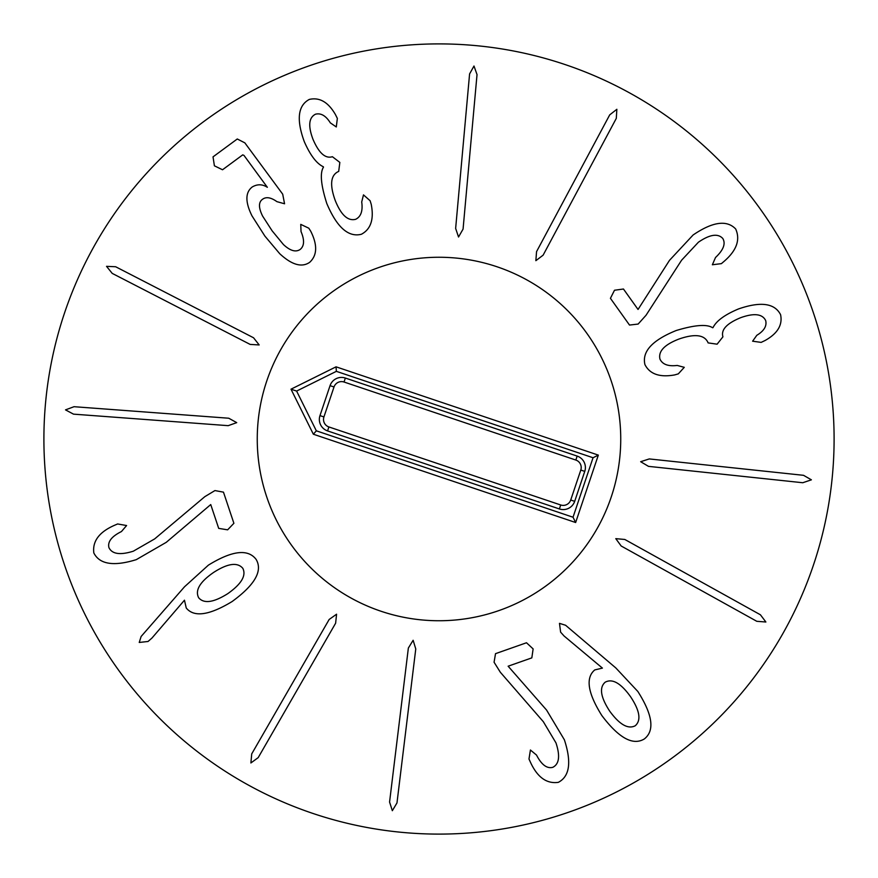 <?xml version="1.0" encoding="UTF-8"?>
<svg xmlns="http://www.w3.org/2000/svg" width="878" height="878" viewBox="0 0 878 878"><rect width="100%" height="100%" fill="white"/><g stroke="black" fill="none" stroke-linecap="round" stroke-linejoin="round"><path stroke-width="1.32" d="M228.192 425.665L73.5 414.142L65.51 409.872L74.048 406.701L228.752 418.224L236.72 422.636L228.192 425.665M250.142 344.406L112.219 273.387L106.534 266.341L115.644 266.747L253.555 337.778L259.175 344.944L250.142 344.406M309.693 262.313C301.812 267.79 291.825 264.926 279.731 253.709L264.915 236.138L251.975 215.845C245.138 201.995 245.225 192.37 252.26 186.959C257.364 183.985 262.39 184.095 267.351 187.299L244.007 155.439L242.745 154.857L222.529 169.761L214.397 165.81L213.025 156.866L237.279 138.987L244.841 142.851L282.705 194.181L284.56 203.773L276.921 201.655C270.995 197.429 266.232 196.606 262.632 199.207C258.45 202.072 258.439 207.691 262.61 216.087L272.125 230.826L283.451 244.567C290.201 250.834 295.776 252.447 300.188 249.429C304.359 246.016 304.633 240.067 301.033 231.594L300.759 224.373L308.826 228.214L310.779 231.32C317.606 245.006 317.243 255.333 309.693 262.313M361.418 234.25C348.445 237.576 336.911 227.347 326.814 203.553C320.898 185.028 319.79 172.9 323.488 167.149L323.334 166.765C316.563 163.571 310.208 155.165 304.249 141.556C296.248 119.529 297.938 105.481 309.319 99.423C319.526 97.074 328.218 102.1 335.396 114.502L337.35 118.398L336.296 126.959L330.337 122.865C325.87 115.72 320.92 112.834 315.487 114.206C308.836 117.564 307.969 125.85 312.897 139.086C318.835 153.035 325.332 158.907 332.389 156.712L339.841 162.408L338.688 171.451L338.052 171.693C330.589 175.457 329.645 185.038 335.22 200.447C341.048 214.978 347.842 221.267 355.634 219.313C360.935 216.734 362.965 210.95 361.714 201.973L363.481 194.883L370.121 200.744L371.24 204.387C374.127 219.237 370.856 229.191 361.418 234.25M455.638 228.434L469.587 73.928L473.988 66.015L477.028 74.597L463.068 229.103L458.535 237.005L455.638 228.434M536.546 251.646L609.716 114.864L616.861 109.289L616.301 118.376L543.12 255.169L535.865 260.678L536.546 251.646M629.504 325.058L610.429 298.322L614.501 290.245L623.457 289.016L638.043 309.462L669.508 260.327L693.115 234.975C712.607 221.728 726.797 219.719 735.665 228.96C740.538 239.782 736.587 250.669 723.79 261.611L721.398 263.641L712.365 264.761L715.515 257.506C723.45 250.011 725.876 243.667 722.781 238.476C717.897 233.186 709.775 234.426 698.427 242.196L681.602 260.206L646.032 315.268L638.13 324.07L629.504 325.058M644.946 364.633C641.818 351.617 652.222 340.247 676.181 330.523C694.794 324.904 706.944 323.982 712.629 327.757L713.013 327.615C716.316 320.898 724.822 314.675 738.519 308.935C760.677 301.275 774.692 303.184 780.575 314.664C782.759 324.904 777.601 333.508 765.089 340.499L761.149 342.387L752.611 341.202L756.803 335.308C764.025 330.962 766.977 326.056 765.693 320.602C762.444 313.885 754.158 312.897 740.856 317.616C726.819 323.334 720.838 329.744 722.923 336.834L717.106 344.187L708.096 342.892L707.855 342.255C704.211 334.727 694.641 333.64 679.155 338.974C664.536 344.571 658.138 351.277 659.96 359.091C662.473 364.436 668.224 366.554 677.212 365.446L684.28 367.322L678.299 373.874L674.644 374.928C659.762 377.584 649.852 374.16 644.946 364.633M649.281 458.931L803.546 475.316L811.393 479.827L802.755 482.735L648.491 466.361L640.666 461.707L649.281 458.931M624.807 539.465L760.425 614.787L765.879 622.008L756.803 621.306L621.174 545.995L615.785 538.653L624.807 539.465M213.595 572.445C227.665 563.38 237.4 561.997 242.8 568.296C246.444 575.54 241.428 584.002 227.753 593.671C213.617 602.56 203.926 603.921 198.658 597.753C194.883 590.378 199.855 581.938 213.595 572.445M256.124 559.407C262.906 570.865 254.883 584.924 232.055 601.573C209.238 615.39 193.961 617.53 186.246 607.993L184.468 600.201L151.971 638.043L148.053 641.478L139.24 642.455L141.128 636.473L184.501 586.8L208.393 565.147C232.055 550.561 247.969 548.64 256.124 559.407M223.473 492.152L233.888 523.299L227.632 529.829L218.699 528.38L210.742 504.565L166.26 542.33L136.277 559.648C113.756 566.606 99.598 564.367 93.825 552.942C92.333 541.166 99.302 531.914 114.744 525.198L117.619 523.957L126.597 525.538L121.449 531.552C111.671 536.392 107.489 541.748 108.927 547.609C112.055 554.106 120.176 555.302 133.313 551.197L154.671 538.905L204.815 496.674L214.934 490.572L223.473 492.152M335.626 623.204L258.198 757.626L250.888 762.971L251.723 753.895L329.162 619.473L336.581 614.205L335.626 623.204M415.766 648.941L396.977 802.931L392.334 810.701L389.569 802.031L408.358 648.041L413.132 640.281L415.766 648.941M495.521 653.66L526.504 642.762L533.133 648.919L531.827 657.874L508.132 666.204L546.588 710.082L564.378 739.792C571.688 762.203 569.679 776.393 558.342 782.342C546.588 784.021 537.226 777.195 530.279 761.863L528.984 759.009L530.422 750.01L536.513 755.058C541.517 764.76 546.928 768.854 552.778 767.328C559.22 764.101 560.285 755.958 555.972 742.887L543.35 721.727L500.339 672.252L494.073 662.231L495.521 653.66M605.205 682.184C612.383 678.321 620.823 683.161 630.547 696.682C639.788 710.631 641.368 720.322 635.266 725.744C628.077 729.497 619.539 724.613 609.661 711.092C600.574 697.143 599.081 687.496 605.205 682.184M559.484 623.358L565.586 625.257L615.807 667.928L637.845 691.48C652.683 714.824 654.856 730.639 644.364 738.925C633.005 745.883 618.825 738.08 601.825 715.515C587.733 693.027 585.374 677.827 594.757 669.925L602.418 668.103L564.093 636.012L560.614 632.149L559.484 623.358M834.1 439A395.1 395.1 0 0 1 241.45 781.168A395.1 395.1 0 0 1 241.45 96.832A395.1 395.1 0 0 1 834.1 439M257.254 439A181.746 181.746 0 0 1 529.873 281.608A181.746 181.746 0 0 1 529.873 596.392A181.746 181.746 0 0 1 257.254 439M319.976 415.612L330.051 385.651A12.083 12.083 0 0 1 345.361 378.056L577.164 456.088A12.083 12.083 0 0 1 584.759 471.387L574.684 501.349A12.083 12.083 0 0 1 559.374 508.944L327.571 430.911A12.083 12.083 0 0 1 319.976 415.612L323.927 416.94A7.902 7.902 0 0 0 328.899 426.949L560.713 504.982A7.902 7.902 0 0 0 570.722 500.01L580.797 470.059A7.902 7.902 0 0 0 575.836 460.05L344.022 382.018A7.902 7.902 0 0 0 334.013 386.989L323.927 416.94M316.332 430.824L296.61 391.072L336.362 371.339L593.045 457.745L573.027 517.219L316.332 430.824L313.358 434.226L291.002 389.184L296.61 391.072M291.002 389.184L336.054 366.828L336.362 371.339M336.054 366.828L598.335 455.111L593.045 457.745M598.335 455.111L575.65 522.52L573.027 517.219M575.65 522.52L313.358 434.226M381.019 611.253A181.746 181.746 0 0 1 318.813 302.669A181.746 181.746 0 0 1 617.157 403.09A181.746 181.746 0 0 1 381.019 611.253M334.013 386.989L330.051 385.651M344.022 382.018L345.361 378.056M575.836 460.05L577.164 456.088M580.797 470.059L584.759 471.387M570.722 500.01L574.684 501.349M560.713 504.982L559.374 508.944M328.899 426.949L327.571 430.911"/></g></svg>
